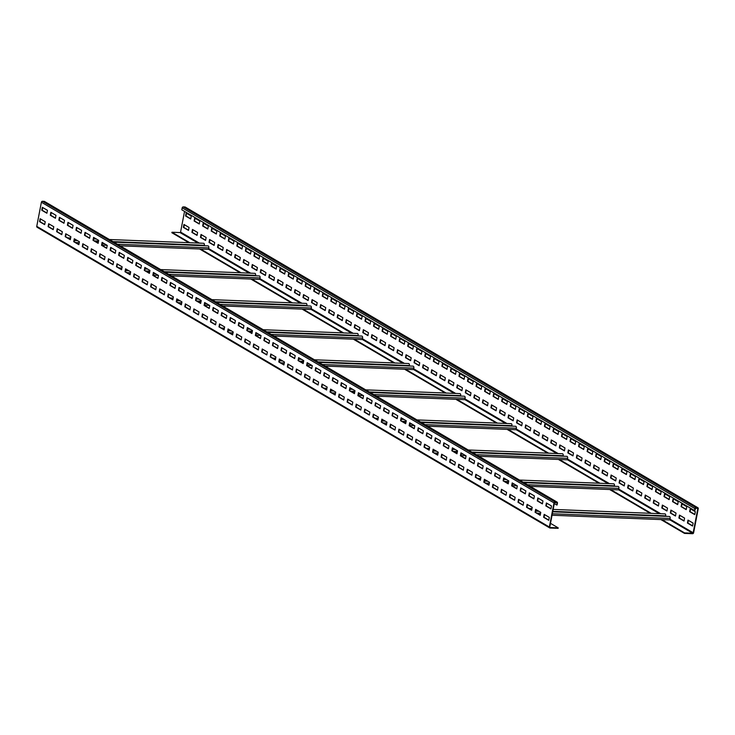 <?xml version="1.0" encoding="UTF-8"?>
<svg xmlns="http://www.w3.org/2000/svg" width="735" height="735" viewBox="0 0 735 735"><rect width="100%" height="100%" fill="white"/><g stroke="black" fill="none" stroke-linecap="round" stroke-linejoin="round"><path stroke-width="1.1" d="M557.084 504.991L557.461 503.034A1.02 0.836 120.4 0 0 556.781 502.023L555.054 501.95A1.02 0.836 120.4 0 0 553.997 502.896L549.357 527.004A1.02 0.836 120.4 0 0 550.037 528.024L558.113 528.346L558.205 527.859L550.129 527.528L549.789 527.023L554.429 502.915L556.854 502.556L557.084 504.991M44.752 201.693A1.02 0.836 120.4 0 0 44.183 201.353L42.446 201.289A1.02 0.836 120.4 0 0 41.39 202.226L36.75 226.343A1.02 0.836 120.4 0 0 37.43 227.354M40.122 218.708L39.561 221.648L44.679 224.653L45.248 221.722L40.122 218.708M48.666 223.725L48.097 226.656L53.223 229.66L53.793 226.729L48.666 223.725M57.211 228.732L56.641 231.663L61.768 234.676L62.337 231.736L57.211 228.732M65.755 233.748L65.185 236.679L70.312 239.683L70.882 236.753L65.755 233.748M74.299 238.756L73.73 241.686L78.856 244.691L79.426 241.76L74.299 238.756M82.834 243.763L82.274 246.703L87.401 249.707L87.961 246.776L82.834 243.763M91.379 248.779L90.818 251.71L95.945 254.714L96.505 251.783L91.379 248.779M99.923 253.786L99.363 256.717L104.489 259.731L105.05 256.8L99.923 253.786M108.468 258.803L107.907 261.733L113.034 264.738L113.594 261.807L108.468 258.803M117.012 263.81L116.452 266.741L121.578 269.754L122.139 266.814L117.012 263.81M125.556 268.826L124.987 271.757L130.113 274.761L130.683 271.831L125.556 268.826M134.101 273.833L133.531 276.764L138.658 279.769L139.227 276.838L134.101 273.833M142.645 278.841L142.075 281.781L147.202 284.785L147.772 281.854L142.645 278.841M151.189 283.857L150.62 286.788L155.746 289.792L156.316 286.861L151.189 283.857M159.734 288.864L159.164 291.795L164.291 294.808L164.851 291.868L159.734 288.864M168.269 293.881L167.709 296.811L172.835 299.816L173.396 296.885L168.269 293.881M176.813 298.888L176.253 301.819L181.38 304.832L181.94 301.892L176.813 298.888M185.358 303.895L184.797 306.835L189.924 309.839L190.484 306.908L185.358 303.895M193.902 308.911L193.342 311.842L198.468 314.846L199.029 311.916L193.902 308.911M202.447 313.918L201.886 316.858L207.013 319.863L207.573 316.932L202.447 313.918M210.991 318.935L210.421 321.866L215.548 324.87L216.118 321.939L210.991 318.935M219.535 323.942L218.966 326.873L224.092 329.886L224.662 326.946L219.535 323.942M228.08 328.958L227.51 331.889L232.637 334.894L233.206 331.963L228.08 328.958M236.624 333.966L236.054 336.896L241.181 339.901L241.751 336.97L236.624 333.966M245.168 338.973L244.599 341.913L249.725 344.917L250.286 341.986L245.168 338.973M253.704 343.989L253.143 346.92L258.27 349.924L258.83 346.993L253.704 343.989M262.248 348.996L261.688 351.936L266.814 354.941L267.375 352.01L262.248 348.996M270.792 354.013L270.232 356.944L275.359 359.948L275.919 357.017L270.792 354.013M279.337 359.02L278.776 361.951L283.903 364.964L284.463 362.024L279.337 359.02M287.881 364.036L287.321 366.967L292.447 369.971L293.008 367.041L287.881 364.036M296.425 369.043L295.856 371.974L300.983 374.979L301.552 372.048L296.425 369.043M304.97 374.051L304.4 376.991L309.527 379.995L310.096 377.064L304.97 374.051M313.514 379.067L312.945 381.998L318.071 385.002L318.641 382.071L313.514 379.067M322.059 384.074L321.489 387.005L326.616 390.019L327.185 387.088L322.059 384.074M330.603 389.091L330.033 392.021L335.16 395.026L335.72 392.095L330.603 389.091M339.138 394.098L338.578 397.029L343.704 400.042L344.265 397.102L339.138 394.098M347.683 399.114L347.122 402.045L352.249 405.049L352.809 402.118L347.683 399.114M356.227 404.121L355.666 407.052L360.793 410.056L361.354 407.126L356.227 404.121M364.771 409.129L364.211 412.069L369.337 415.073L369.898 412.142L364.771 409.129M373.316 414.145L372.755 417.076L377.873 420.08L378.442 417.149L373.316 414.145M381.86 419.152L381.29 422.083L386.417 425.096L386.987 422.156L381.86 419.152M390.404 424.168L389.835 427.099L394.961 430.104L395.531 427.173L390.404 424.168M398.949 429.176L398.379 432.106L403.506 435.12L404.075 432.18L398.949 429.176M407.493 434.183L406.924 437.123L412.05 440.127L412.62 437.196L407.493 434.183M416.038 439.199L415.468 442.13L420.595 445.134L421.155 442.204L416.038 439.199M424.573 444.206L424.012 447.146L429.139 450.151L429.699 447.22L424.573 444.206M433.117 449.223L432.557 452.154L437.683 455.158L438.244 452.227L433.117 449.223M441.661 454.23L441.101 457.161L446.228 460.174L446.788 457.234L441.661 454.23M450.206 459.246L449.645 462.177L454.772 465.181L455.332 462.251L450.206 459.246M458.75 464.254L458.19 467.184L463.307 470.189L463.877 467.258L458.75 464.254M467.295 469.261L466.725 472.201L471.852 475.205L472.421 472.274L467.295 469.261M475.839 474.277L475.269 477.208L480.396 480.212L480.966 477.281L475.839 474.277M484.383 479.284L483.814 482.215L488.94 485.229L489.51 482.298L484.383 479.284M492.928 484.301L492.358 487.232L497.485 490.236L498.054 487.305L492.928 484.301M501.463 489.308L500.903 492.239L506.029 495.252L506.59 492.312L501.463 489.308M510.007 494.324L509.447 497.255L514.573 500.259L515.134 497.329L510.007 494.324M518.552 499.331L517.991 502.262L523.118 505.267L523.678 502.336L518.552 499.331M527.096 504.339L526.536 507.279L531.662 510.283L532.223 507.352L527.096 504.339M535.64 509.355L535.08 512.286L540.207 515.29L540.767 512.359L535.64 509.355M544.185 514.362L543.624 517.293L548.742 520.307L549.311 517.366L544.185 514.362M42.318 207.307L41.757 210.238L46.884 213.242L47.444 210.311L42.318 207.307M50.862 212.314L50.292 215.254L55.419 218.258L55.989 215.327L50.862 212.314M59.406 217.33L58.837 220.261L63.963 223.265L64.533 220.335L59.406 217.33M67.951 222.337L67.381 225.268L72.508 228.282L73.077 225.342L67.951 222.337M76.495 227.354L75.925 230.285L81.052 233.289L81.622 230.358L76.495 227.354M85.04 232.361L84.47 235.292L89.596 238.296L90.157 235.365L85.04 232.361M93.575 237.368L93.014 240.308L98.141 243.313L98.701 240.382L93.575 237.368M102.119 242.385L101.559 245.315L106.685 248.32L107.246 245.389L102.119 242.385M110.663 247.392L110.103 250.332L115.23 253.336L115.79 250.405L110.663 247.392M119.208 252.408L118.647 255.339L123.774 258.343L124.334 255.412L119.208 252.408M127.752 257.415L127.192 260.346L132.309 263.36L132.879 260.42L127.752 257.415M136.297 262.432L135.727 265.363L140.854 268.367L141.423 265.436L136.297 262.432M144.841 267.439L144.271 270.37L149.398 273.374L149.968 270.443L144.841 267.439M153.385 272.446L152.816 275.386L157.942 278.39L158.512 275.46L153.385 272.446M161.93 277.462L161.36 280.393L166.487 283.398L167.056 280.467L161.93 277.462M170.474 282.47L169.904 285.4L175.031 288.414L175.591 285.483L170.474 282.47M179.009 287.486L178.449 290.417L183.575 293.421L184.136 290.49L179.009 287.486M187.554 292.493L186.993 295.424L192.12 298.438L192.68 295.498L187.554 292.493M196.098 297.51L195.538 300.44L200.664 303.445L201.225 300.514L196.098 297.51M204.642 302.517L204.082 305.448L209.209 308.452L209.769 305.521L204.642 302.517M213.187 307.524L212.626 310.464L217.744 313.468L218.313 310.537L213.187 307.524M221.731 312.54L221.161 315.471L226.288 318.475L226.858 315.545L221.731 312.54M230.275 317.548L229.706 320.478L234.832 323.492L235.402 320.552L230.275 317.548M238.82 322.564L238.25 325.495L243.377 328.499L243.946 325.568L238.82 322.564M247.364 327.571L246.795 330.502L251.921 333.515L252.491 330.575L247.364 327.571M255.899 332.578L255.339 335.518L260.466 338.523L261.026 335.592L255.899 332.578M264.444 337.595L263.883 340.525L269.01 343.53L269.57 340.599L264.444 337.595M272.988 342.602L272.428 345.542L277.554 348.546L278.115 345.615L272.988 342.602M281.533 347.618L280.972 350.549L286.099 353.553L286.659 350.623L281.533 347.618M290.077 352.625L289.517 355.556L294.643 358.57L295.204 355.63L290.077 352.625M298.621 357.642L298.061 360.573L303.178 363.577L303.748 360.646L298.621 357.642M307.166 362.649L306.596 365.58L311.723 368.584L312.292 365.653L307.166 362.649M315.71 367.656L315.14 370.596L320.267 373.6L320.837 370.67L315.71 367.656M324.254 372.673L323.685 375.603L328.811 378.608L329.381 375.677L324.254 372.673M332.799 377.68L332.229 380.611L337.356 383.624L337.925 380.693L332.799 377.68M341.334 382.696L340.774 385.627L345.9 388.631L346.461 385.7L341.334 382.696M349.878 387.703L349.318 390.634L354.445 393.648L355.005 390.708L349.878 387.703M358.423 392.72L357.862 395.65L362.989 398.655L363.549 395.724L358.423 392.72M366.967 397.727L366.407 400.658L371.533 403.662L372.094 400.731L366.967 397.727M375.512 402.734L374.951 405.674L380.078 408.678L380.638 405.748L375.512 402.734M384.056 407.75L383.486 410.681L388.613 413.686L389.183 410.755L384.056 407.75M392.6 412.758L392.031 415.688L397.157 418.702L397.727 415.762L392.6 412.758M401.145 417.774L400.575 420.705L405.702 423.709L406.271 420.778L401.145 417.774M409.689 422.781L409.119 425.712L414.246 428.725L414.816 425.785L409.689 422.781M418.233 427.798L417.664 430.728L422.79 433.733L423.36 430.802L418.233 427.798M426.769 432.805L426.208 435.736L431.335 438.74L431.895 435.809L426.769 432.805M435.313 437.812L434.752 440.752L439.879 443.756L440.44 440.825L435.313 437.812M443.857 442.828L443.297 445.759L448.423 448.763L448.984 445.833L443.857 442.828M452.402 447.835L451.841 450.766L456.968 453.78L457.528 450.84L452.402 447.835M460.946 452.852L460.386 455.783L465.512 458.787L466.073 455.856L460.946 452.852M469.49 457.859L468.921 460.79L474.047 463.803L474.617 460.863L469.49 457.859M478.035 462.866L477.465 465.806L482.592 468.811L483.161 465.88L478.035 462.866M486.579 467.883L486.01 470.813L491.136 473.818L491.706 470.887L486.579 467.883M495.124 472.89L494.554 475.83L499.681 478.834L500.25 475.903L495.124 472.89M503.668 477.906L503.098 480.837L508.225 483.841L508.785 480.911L503.668 477.906M512.203 482.913L511.643 485.844L516.769 488.858L517.33 485.918L512.203 482.913M520.747 487.93L520.187 490.861L525.314 493.865L525.874 490.934L520.747 487.93M529.292 492.937L528.731 495.868L533.858 498.872L534.418 495.941L529.292 492.937M537.836 497.944L537.276 500.884L542.402 503.888L542.963 500.958L537.836 497.944M546.381 502.961L545.82 505.891L550.947 508.896L551.507 505.965L546.381 502.961M558.205 527.859L550.497 523.338M651.201 513.333L610.666 489.556L618.604 489.868L618.888 488.407A1.534 0.818 -87.7 0 0 618.181 486.423L523.945 482.656M599.944 483.262L559.409 459.485L567.337 459.807L567.622 458.337A1.534 0.818 -87.7 0 0 566.915 456.352L472.678 452.595M548.678 453.201L508.142 429.424L516.08 429.736L516.365 428.275A1.534 0.818 -87.7 0 0 515.658 426.291L421.421 422.524M497.42 423.13L456.885 399.353L464.823 399.675L465.099 398.205A1.534 0.818 -87.7 0 0 464.391 396.22L370.155 392.462M446.163 393.069L405.628 369.292L413.557 369.604L413.842 368.143A1.534 0.818 -87.7 0 0 413.134 366.159L318.898 362.392M394.897 362.998L354.362 339.221L362.3 339.542L362.585 338.072A1.534 0.818 -87.7 0 0 361.877 336.088L267.641 332.321M343.64 332.937L303.105 309.159L311.034 309.472L311.318 308.011A1.534 0.818 -87.7 0 0 310.611 306.026L216.375 302.26M292.383 302.866L251.848 279.089L259.777 279.41L260.061 277.94A1.534 0.818 -87.7 0 0 259.354 275.956L165.118 272.189M241.117 272.795L200.581 249.027L208.519 249.34L208.795 247.879A1.534 0.818 -87.7 0 0 208.088 245.894L113.852 242.127M189.86 242.734L171.962 232.242L180.038 232.563L180.571 232.085L184.549 211.414M684.57 532.903L692.646 533.224L693.169 532.756L697.818 508.638L695.751 508.06L694.841 510.494L694.786 508.519A1.02 0.836 -59.6 0 1 695.843 507.573L697.57 507.646A1.02 0.836 -59.6 0 1 698.25 508.657L693.61 532.774A1.02 0.836 -59.6 0 1 692.554 533.711L684.478 533.389L684.57 532.903L661.932 519.617L669.861 519.939L670.145 518.469A1.534 0.818 -87.7 0 0 669.438 516.484L552.72 511.826M665.671 516.337A1.02 0.542 92.3 0 1 665.699 515.869A1.534 0.818 -87.7 0 0 664.991 513.884L553.179 509.419M684.478 533.389L660.93 519.581M650.209 513.287L609.673 489.519M598.951 483.226L558.416 459.448M547.685 453.155L507.15 429.387M496.428 423.094L455.893 399.316M445.162 393.023L404.627 369.246M393.905 362.961L353.37 339.184M342.648 332.891L302.113 309.113M291.382 302.829L250.846 279.052M240.125 272.758L199.589 248.981M188.858 242.697L171.871 232.729L171.962 232.242M694.41 510.476L181.802 209.806L182.179 207.849A1.02 0.836 -59.6 0 1 183.236 206.912L184.963 206.976A1.02 0.836 -59.6 0 1 185.542 207.316M183.943 224.451L183.373 227.391L188.5 230.395L189.06 227.464L183.943 224.451M192.478 229.467L191.918 232.398L197.044 235.402L197.605 232.471L192.478 229.467M201.023 234.474L200.462 237.414L205.589 240.418L206.149 237.488L201.023 234.474M209.567 239.491L209.006 242.421L214.133 245.426L214.694 242.495L209.567 239.491M218.111 244.498L217.551 247.429L222.677 250.442L223.238 247.502L218.111 244.498M226.656 249.514L226.095 252.445L231.222 255.449L231.782 252.518L226.656 249.514M235.2 254.521L234.63 257.452L239.757 260.456L240.327 257.526L235.2 254.521M243.744 259.529L243.175 262.469L248.301 265.473L248.871 262.542L243.744 259.529M252.289 264.545L251.719 267.476L256.846 270.48L257.415 267.549L252.289 264.545M260.833 269.552L260.263 272.483L265.39 275.496L265.96 272.566L260.833 269.552M269.377 274.568L268.808 277.499L273.935 280.504L274.495 277.573L269.377 274.568M277.913 279.576L277.352 282.506L282.479 285.52L283.039 282.58L277.913 279.576M286.457 284.592L285.897 287.523L291.023 290.527L291.584 287.596L286.457 284.592M295.001 289.599L294.441 292.53L299.568 295.534L300.128 292.603L295.001 289.599M303.546 294.606L302.985 297.546L308.112 300.551L308.672 297.62L303.546 294.606M312.09 299.623L311.53 302.554L316.647 305.558L317.217 302.627L312.09 299.623M320.635 304.63L320.065 307.561L325.192 310.574L325.761 307.634L320.635 304.63M329.179 309.646L328.609 312.577L333.736 315.581L334.306 312.651L329.179 309.646M337.723 314.654L337.154 317.584L342.28 320.598L342.85 317.658L337.723 314.654M346.268 319.661L345.698 322.601L350.825 325.605L351.394 322.674L346.268 319.661M354.812 324.677L354.242 327.608L359.369 330.612L359.929 327.681L354.812 324.677M363.347 329.684L362.787 332.624L367.913 335.629L368.474 332.698L363.347 329.684M371.892 334.701L371.331 337.631L376.458 340.636L377.018 337.705L371.892 334.701M380.436 339.708L379.876 342.639L385.002 345.652L385.563 342.712L380.436 339.708M388.98 344.724L388.42 347.655L393.547 350.659L394.107 347.728L388.98 344.724M397.525 349.731L396.964 352.662L402.082 355.666L402.651 352.736L397.525 349.731M406.069 354.739L405.5 357.679L410.626 360.683L411.196 357.752L406.069 354.739M414.613 359.755L414.044 362.686L419.171 365.69L419.74 362.759L414.613 359.755M423.158 364.762L422.588 367.702L427.715 370.706L428.284 367.776L423.158 364.762M431.702 369.779L431.133 372.709L436.259 375.714L436.829 372.783L431.702 369.779M440.237 374.786L439.677 377.716L444.804 380.73L445.364 377.79L440.237 374.786M448.782 379.802L448.221 382.733L453.348 385.737L453.908 382.806L448.782 379.802M457.326 384.809L456.766 387.74L461.892 390.744L462.453 387.814L457.326 384.809M465.871 389.816L465.31 392.756L470.437 395.761L470.997 392.83L465.871 389.816M474.415 394.833L473.854 397.764L478.981 400.768L479.542 397.837L474.415 394.833M482.959 399.84L482.399 402.771L487.516 405.784L488.086 402.853L482.959 399.84M491.504 404.856L490.934 407.787L496.061 410.791L496.63 407.861L491.504 404.856M500.048 409.864L499.478 412.794L504.605 415.808L505.175 412.868L500.048 409.864M508.592 414.88L508.023 417.811L513.149 420.815L513.719 417.884L508.592 414.88M517.137 419.887L516.567 422.818L521.694 425.822L522.263 422.891L517.137 419.887M525.672 424.894L525.112 427.834L530.238 430.839L530.799 427.908L525.672 424.894M534.216 429.911L533.656 432.841L538.783 435.846L539.343 432.915L534.216 429.911M542.761 434.918L542.2 437.849L547.327 440.862L547.887 437.922L542.761 434.918M551.305 439.934L550.745 442.865L555.871 445.869L556.432 442.939L551.305 439.934M559.85 444.941L559.289 447.872L564.416 450.886L564.976 447.946L559.85 444.941M568.394 449.949L567.824 452.889L572.951 455.893L573.52 452.962L568.394 449.949M576.938 454.965L576.369 457.896L581.495 460.9L582.065 457.969L576.938 454.965M585.483 459.972L584.913 462.912L590.04 465.916L590.609 462.986L585.483 459.972M594.027 464.989L593.457 467.919L598.584 470.924L599.154 467.993L594.027 464.989M602.571 469.996L602.002 472.927L607.128 475.94L607.698 473L602.571 469.996M611.107 475.012L610.546 477.943L615.673 480.947L616.233 478.016L611.107 475.012M619.651 480.019L619.091 482.95L624.217 485.954L624.778 483.024L619.651 480.019M628.195 485.026L627.635 487.966L632.761 490.971L633.322 488.04L628.195 485.026M636.74 490.043L636.179 492.974L641.306 495.978L641.866 493.047L636.74 490.043M645.284 495.05L644.724 497.99L649.85 500.994L650.411 498.064L645.284 495.05M653.828 500.066L653.259 502.997L658.385 506.002L658.955 503.071L653.828 500.066M662.373 505.074L661.803 508.004L666.93 511.018L667.499 508.078L662.373 505.074M670.917 510.09L670.348 513.021L675.474 516.025L676.044 513.094L670.917 510.09M679.462 515.097L678.892 518.028L684.019 521.032L684.588 518.101L679.462 515.097M688.006 520.104L687.436 523.044L692.563 526.049L693.123 523.118L688.006 520.104M186.139 213.049L185.569 215.98L190.696 218.993L191.265 216.053L186.139 213.049M194.674 218.056L194.113 220.996L199.24 224L199.801 221.07L194.674 218.056M203.218 223.072L202.658 226.003L207.784 229.008L208.345 226.077L203.218 223.072M211.763 228.08L211.202 231.02L216.329 234.024L216.889 231.093L211.763 228.08M220.307 233.096L219.747 236.027L224.873 239.031L225.434 236.1L220.307 233.096M228.851 238.103L228.291 241.034L233.418 244.048L233.978 241.108L228.851 238.103M237.396 243.12L236.835 246.05L241.953 249.055L242.522 246.124L237.396 243.12M245.94 248.127L245.371 251.058L250.497 254.062L251.067 251.131L245.94 248.127M254.485 253.134L253.915 256.074L259.042 259.078L259.611 256.147L254.485 253.134M263.029 258.15L262.459 261.081L267.586 264.085L268.156 261.155L263.029 258.15M271.573 263.158L271.004 266.098L276.13 269.102L276.7 266.171L271.573 263.158M280.108 268.174L279.548 271.105L284.675 274.109L285.235 271.178L280.108 268.174M288.653 273.181L288.092 276.112L293.219 279.125L293.779 276.185L288.653 273.181M297.197 278.197L296.637 281.128L301.763 284.133L302.324 281.202L297.197 278.197M305.742 283.205L305.181 286.135L310.308 289.14L310.868 286.209L305.742 283.205M314.286 288.212L313.726 291.152L318.852 294.156L319.413 291.225L314.286 288.212M322.83 293.228L322.261 296.159L327.387 299.163L327.957 296.233L322.83 293.228M331.375 298.235L330.805 301.166L335.932 304.18L336.501 301.249L331.375 298.235M339.919 303.252L339.349 306.183L344.476 309.187L345.046 306.256L339.919 303.252M348.463 308.259L347.894 311.19L353.02 314.203L353.59 311.263L348.463 308.259M357.008 313.275L356.438 316.206L361.565 319.21L362.135 316.28L357.008 313.275M365.543 318.283L364.983 321.213L370.109 324.218L370.67 321.287L365.543 318.283M374.087 323.29L373.527 326.23L378.654 329.234L379.214 326.303L374.087 323.29M382.632 328.306L382.071 331.237L387.198 334.241L387.758 331.31L382.632 328.306M391.176 333.313L390.616 336.244L395.742 339.258L396.303 336.318L391.176 333.313M399.721 338.33L399.16 341.26L404.287 344.265L404.847 341.334L399.721 338.33M408.265 343.337L407.695 346.268L412.822 349.281L413.392 346.341L408.265 343.337M416.809 348.344L416.24 351.284L421.366 354.288L421.936 351.358L416.809 348.344M425.354 353.36L424.784 356.291L429.911 359.296L430.48 356.365L425.354 353.36M433.898 358.368L433.328 361.308L438.455 364.312L439.025 361.381L433.898 358.368M442.442 363.384L441.873 366.315L446.999 369.319L447.56 366.388L442.442 363.384M450.978 368.391L450.417 371.322L455.544 374.335L456.104 371.395L450.978 368.391M459.522 373.408L458.962 376.338L464.088 379.343L464.649 376.412L459.522 373.408M468.066 378.415L467.506 381.346L472.633 384.35L473.193 381.419L468.066 378.415M476.611 383.422L476.05 386.362L481.177 389.366L481.737 386.435L476.611 383.422M485.155 388.438L484.595 391.369L489.721 394.373L490.282 391.443L485.155 388.438M493.7 393.445L493.13 396.376L498.257 399.39L498.826 396.459L493.7 393.445M502.244 398.462L501.674 401.393L506.801 404.397L507.37 401.466L502.244 398.462M510.788 403.469L510.219 406.4L515.345 409.413L515.915 406.473L510.788 403.469M519.333 408.485L518.763 411.416L523.89 414.421L524.459 411.49L519.333 408.485M527.877 413.493L527.307 416.423L532.434 419.428L532.994 416.497L527.877 413.493M536.412 418.5L535.852 421.44L540.978 424.444L541.539 421.513L536.412 418.5M544.957 423.516L544.396 426.447L549.523 429.451L550.083 426.52L544.957 423.516M553.501 428.523L552.941 431.454L558.067 434.468L558.628 431.528L553.501 428.523M562.045 433.54L561.485 436.471L566.611 439.475L567.172 436.544L562.045 433.54M570.59 438.547L570.029 441.478L575.147 444.491L575.716 441.551L570.59 438.547M579.134 443.563L578.564 446.494L583.691 449.498L584.261 446.568L579.134 443.563M587.678 448.57L587.109 451.501L592.235 454.506L592.805 451.575L587.678 448.57M596.223 453.578L595.653 456.518L600.78 459.522L601.349 456.591L596.223 453.578M604.767 458.594L604.198 461.525L609.324 464.529L609.894 461.598L604.767 458.594M613.312 463.601L612.742 466.532L617.869 469.546L618.429 466.606L613.312 463.601M621.847 468.618L621.286 471.548L626.413 474.553L626.973 471.622L621.847 468.618M630.391 473.625L629.831 476.556L634.957 479.569L635.518 476.629L630.391 473.625M638.936 478.632L638.375 481.572L643.502 484.576L644.062 481.645L638.936 478.632M647.48 483.648L646.919 486.579L652.046 489.583L652.606 486.653L647.48 483.648M656.024 488.656L655.464 491.596L660.581 494.6L661.151 491.669L656.024 488.656M664.569 493.672L663.999 496.603L669.126 499.607L669.695 496.676L664.569 493.672M673.113 498.679L672.543 501.61L677.67 504.623L678.24 501.683L673.113 498.679M681.657 503.695L681.088 506.626L686.214 509.631L686.784 506.7L681.657 503.695M690.202 508.703L689.632 511.633L694.759 514.638L695.328 511.707L690.202 508.703M184.329 224.68L183.805 227.409L188.537 230.184M192.873 229.697L192.35 232.416L197.081 235.191M201.418 234.704L200.894 237.423L205.625 240.207M209.962 239.72L209.438 242.44L214.17 245.214M218.506 244.727L217.983 247.447L222.714 250.222M227.051 249.744L226.527 252.463L231.259 255.238M235.595 254.751L235.071 257.471L239.803 260.245M244.13 259.758L243.607 262.487L248.347 265.262M252.675 264.775L252.151 267.494L256.892 270.269M261.219 269.782L260.695 272.501L265.436 275.285M269.763 274.798L269.24 277.518L273.971 280.292M278.308 279.805L277.784 282.525L282.516 285.299M286.852 284.822L286.328 287.541L291.06 290.316M295.396 289.829L294.873 292.548L299.604 295.323M303.941 294.836L303.417 297.556L308.149 300.339M312.485 299.852L311.962 302.572L316.693 305.347M321.03 304.86L320.506 307.579L325.238 310.363M329.565 309.876L329.041 312.596L333.782 315.37M338.109 314.883L337.585 317.603L342.326 320.377M346.654 319.9L346.13 322.619L350.871 325.394M355.198 324.907L354.674 327.626L359.406 330.401M363.742 329.914L363.219 332.633L367.95 335.417M372.287 334.93L371.763 337.65L376.495 340.424M380.831 339.938L380.307 342.657L385.039 345.441M389.375 344.954L388.852 347.673L393.583 350.448M397.92 349.961L397.396 352.681L402.128 355.455M406.464 354.968L405.94 357.697L410.672 360.472M414.999 359.985L414.476 362.704L419.216 365.479M423.544 364.992L423.02 367.711L427.761 370.495M432.088 370.008L431.564 372.728L436.305 375.502M440.632 375.015L440.109 377.735L444.84 380.51M449.177 380.032L448.653 382.751L453.385 385.526M457.721 385.039L457.198 387.758L461.929 390.533M466.266 390.046L465.742 392.775L470.474 395.549M474.81 395.062L474.286 397.782L479.018 400.557M483.354 400.07L482.831 402.789L487.562 405.573M491.899 405.086L491.375 407.806L496.107 410.58M500.434 410.093L499.91 412.813L504.651 415.587M508.978 415.11L508.455 417.829L513.195 420.604M517.523 420.117L516.999 422.836L521.74 425.611M526.067 425.124L525.543 427.844L530.275 430.627M534.611 430.14L534.088 432.86L538.819 435.635M543.156 435.148L542.632 437.867L547.364 440.651M551.7 440.164L551.176 442.883L555.908 445.658M560.245 445.171L559.721 447.891L564.452 450.665M568.789 450.178L568.265 452.907L572.997 455.682M577.333 455.195L576.8 457.914L581.541 460.689M585.868 460.202L585.345 462.921L590.086 465.705M594.413 465.218L593.889 467.938L598.63 470.712M602.957 470.225L602.434 472.945L607.165 475.729M611.502 475.242L610.978 477.961L615.709 480.736M620.046 480.249L619.522 482.968L624.254 485.743M628.59 485.256L628.067 487.985L632.798 490.759M637.135 490.273L636.611 492.992L641.343 495.767M645.679 495.28L645.155 497.999L649.887 500.783M654.224 500.296L653.7 503.016L658.431 505.79M662.759 505.303L662.235 508.023L666.976 510.797M671.303 510.32L670.779 513.039L675.52 515.814M679.847 515.327L679.324 518.046L684.064 520.821M688.392 520.334L687.868 523.054L692.6 525.837M186.525 213.279L186.001 215.998L190.742 218.773M195.069 218.295L194.545 221.014L199.277 223.789M203.613 223.302L203.09 226.022L207.821 228.796M212.158 228.309L211.634 231.029L216.366 233.813M220.702 233.326L220.178 236.045L224.91 238.82M229.246 238.333L228.723 241.052L233.454 243.836M237.791 243.349L237.267 246.069L241.999 248.843M246.335 248.356L245.812 251.076L250.543 253.851M254.87 253.364L254.347 256.092L259.087 258.867M263.415 258.38L262.891 261.1L267.632 263.874M271.959 263.387L271.435 266.107L276.176 268.891M280.504 268.404L279.98 271.123L284.711 273.898M289.048 273.411L288.524 276.13L293.256 278.905M297.592 278.427L297.069 281.147L301.8 283.921M306.137 283.434L305.613 286.154L310.345 288.928M314.681 288.442L314.157 291.17L318.889 293.945M323.225 293.458L322.702 296.177L327.433 298.952M331.77 298.465L331.246 301.185L335.978 303.968M340.305 303.481L339.781 306.201L344.522 308.976M348.849 308.489L348.326 311.208L353.066 313.983M357.394 313.505L356.87 316.225L361.602 318.999M365.938 318.512L365.414 321.232L370.146 324.006M374.483 323.519L373.959 326.239L378.69 329.023M383.027 328.536L382.503 331.255L387.235 334.03M391.571 333.543L391.048 336.262L395.779 339.046M400.116 338.559L399.592 341.279L404.323 344.053M408.66 343.567L408.136 346.286L412.868 349.061M417.204 348.574L416.671 351.302L421.412 354.077M425.74 353.59L425.216 356.31L429.957 359.084M434.284 358.597L433.76 361.317L438.501 364.101M442.828 363.614L442.305 366.333L447.036 369.108M451.373 368.621L450.849 371.34L455.581 374.124M459.917 373.637L459.393 376.357L464.125 379.131M468.461 378.644L467.938 381.364L472.669 384.139M477.006 383.652L476.482 386.38L481.214 389.155M485.55 388.668L485.026 391.387L489.758 394.162M494.095 393.675L493.571 396.395L498.302 399.178M502.63 398.692L502.106 401.411L506.847 404.186M511.174 403.699L510.65 406.418L515.391 409.193M519.718 408.715L519.195 411.435L523.936 414.209M528.263 413.722L527.739 416.442L532.471 419.216M536.807 418.729L536.284 421.449L541.015 424.233M545.352 423.746L544.828 426.465L549.559 429.24M553.896 428.753L553.372 431.473L558.104 434.256M562.44 433.769L561.917 436.489L566.648 439.264M570.985 438.777L570.461 441.496L575.193 444.271M579.529 443.793L579.005 446.512L583.737 449.287M588.064 448.8L587.541 451.52L592.281 454.294M596.609 453.807L596.085 456.527L600.826 459.311M605.153 458.824L604.629 461.543L609.37 464.318M613.697 463.831L613.174 466.55L617.905 469.334M622.242 468.847L621.718 471.567L626.45 474.341M630.786 473.854L630.262 476.574L634.994 479.349M639.331 478.862L638.807 481.59L643.538 484.365M647.875 483.878L647.351 486.598L652.083 489.372M656.419 488.885L655.896 491.605L660.627 494.389M664.964 493.902L664.44 496.621L669.172 499.396M673.499 498.909L672.975 501.628L677.716 504.403M682.043 503.925L681.52 506.645L686.26 509.419M690.588 508.932L690.064 511.652L694.805 514.426M204.33 245.738A1.02 0.542 92.3 0 1 204.358 245.269A1.534 0.818 -87.7 0 0 203.65 243.285L109.414 239.518M200.581 249.027L120.136 245.812M107.08 245.288L102.036 245.086M83.854 244.36L83.165 244.332M78.957 244.167L78.314 244.139M255.587 275.809A1.02 0.542 92.3 0 1 255.615 275.331A1.534 0.818 -87.7 0 0 254.907 273.346L160.671 269.589M251.848 279.089L171.402 275.882M158.337 275.359L153.293 275.156M135.111 274.431L134.422 274.403M130.224 274.238L129.58 274.21M306.844 305.87A1.02 0.542 92.3 0 1 306.881 305.402A1.534 0.818 -87.7 0 0 306.173 303.417L211.937 299.65M303.105 309.159L222.659 305.944M209.594 305.42L204.56 305.218M186.378 304.492L185.689 304.465M181.481 304.299L180.838 304.272M358.11 335.941A1.02 0.542 92.3 0 1 358.138 335.472A1.534 0.818 -87.7 0 0 357.43 333.479L263.194 329.721M354.362 339.221L273.916 336.014M260.861 335.491L255.817 335.289M237.635 334.563L236.946 334.535M232.738 334.37L232.095 334.342M409.367 366.002A1.02 0.542 92.3 0 1 409.395 365.534A1.534 0.818 -87.7 0 0 408.688 363.549L314.451 359.783M405.628 369.292L325.182 366.076M312.118 365.552L307.083 365.35M288.901 364.624L288.212 364.597M284.004 364.431L283.361 364.404M460.634 396.073A1.02 0.542 92.3 0 1 460.661 395.605A1.534 0.818 -87.7 0 0 459.954 393.62L365.718 389.853M456.885 399.353L376.439 396.147M363.384 395.623L358.34 395.421M340.158 394.695L339.469 394.667M335.261 394.502L334.618 394.474M511.891 426.135A1.02 0.542 92.3 0 1 511.918 425.666A1.534 0.818 -87.7 0 0 511.211 423.682L416.975 419.915M508.142 429.424L427.706 426.208M414.641 425.684L409.597 425.491M391.415 424.756L390.726 424.729M386.518 424.564L385.884 424.536M563.148 456.205A1.02 0.542 92.3 0 1 563.185 455.737A1.534 0.818 -87.7 0 0 562.477 453.752L468.241 449.985M559.409 459.485L478.963 456.279M465.898 455.755L460.863 455.553M442.681 454.827L441.992 454.8M437.784 454.634L437.141 454.607M614.414 486.267A1.02 0.542 92.3 0 1 614.442 485.798A1.534 0.818 -87.7 0 0 613.734 483.814L519.498 480.056M610.666 489.556L530.22 486.34M517.164 485.817L512.12 485.624M493.938 484.898L493.249 484.87M489.041 484.696L488.398 484.668M661.932 519.617L552.058 515.235M545.205 514.959L544.516 514.932M540.308 514.766L539.665 514.739M40.517 218.938L39.993 221.658L44.725 224.441M49.061 223.954L48.538 226.674L53.269 229.449M57.596 228.962L57.073 231.681L61.813 234.456M66.141 233.978L65.617 236.698L70.358 239.472M74.685 238.985L74.161 241.705L78.893 244.479M83.23 243.992L82.706 246.721L87.437 249.496M91.774 249.009L91.25 251.728L95.982 254.503M100.318 254.016L99.795 256.736L104.526 259.519M108.863 259.032L108.339 261.752L113.071 264.526M117.407 264.04L116.883 266.759L121.615 269.534M125.951 269.056L125.428 271.775L130.159 274.55M134.496 274.063L133.963 276.783L138.704 279.557M143.031 279.07L142.507 281.79L147.248 284.574M151.575 284.087L151.052 286.806L155.792 289.581M160.12 289.094L159.596 291.813L164.328 294.597M168.664 294.11L168.14 296.83L172.872 299.604M177.208 299.117L176.685 301.837L181.416 304.612M185.753 304.134L185.229 306.853L189.961 309.628M194.297 309.141L193.774 311.861L198.505 314.635M202.842 314.148L202.318 316.868L207.049 319.651M211.386 319.165L210.862 321.884L215.594 324.659M219.921 324.172L219.398 326.891L224.138 329.675M228.466 329.188L227.942 331.908L232.683 334.682M237.01 334.195L236.486 336.915L241.227 339.689M245.554 339.202L245.031 341.931L249.762 344.706M254.099 344.219L253.575 346.938L258.307 349.713M262.643 349.226L262.119 351.946L266.851 354.729M271.187 354.242L270.664 356.962L275.395 359.737M279.732 359.25L279.208 361.969L283.94 364.744M288.276 364.266L287.752 366.986L292.484 369.76M296.821 369.273L296.297 371.993L301.028 374.767M305.356 374.28L304.832 377.009L309.573 379.784M313.9 379.297L313.376 382.016L318.117 384.791M322.444 384.304L321.921 387.023L326.662 389.807M330.989 389.32L330.465 392.04L335.197 394.814M339.533 394.327L339.01 397.047L343.741 399.822M348.078 399.344L347.554 402.063L352.285 404.838M356.622 404.351L356.098 407.071L360.83 409.845M365.166 409.358L364.643 412.078L369.374 414.862M373.711 414.375L373.187 417.094L377.919 419.869M382.255 419.382L381.731 422.101L386.463 424.885M390.79 424.398L390.267 427.118L395.007 429.892M399.335 429.405L398.811 432.125L403.552 434.899M407.879 434.413L407.355 437.141L412.096 439.916M416.423 439.429L415.9 442.148L420.631 444.923M424.968 444.436L424.444 447.156L429.176 449.939M433.512 449.452L432.988 452.172L437.72 454.947M442.057 454.46L441.533 457.179L446.264 459.963M450.601 459.476L450.077 462.196L454.809 464.97M459.145 464.483L458.622 467.203L463.353 469.977M467.69 469.49L467.166 472.219L471.898 474.994M476.225 474.507L475.701 477.226L480.442 480.001M484.769 479.514L484.246 482.233L488.986 485.017M493.314 484.53L492.79 487.25L497.531 490.024M501.858 489.538L501.334 492.257L506.066 495.032M510.402 494.554L509.879 497.273L514.61 500.048M518.947 499.561L518.423 502.281L523.155 505.055M527.491 504.568L526.967 507.288L531.699 510.072M536.036 509.585L535.512 512.304L540.243 515.079M544.58 514.592L544.056 517.311L548.788 520.095M42.713 207.536L42.189 210.256L46.921 213.031M51.257 212.544L50.733 215.263L55.465 218.047M59.792 217.56L59.269 220.279L64.009 223.054M68.337 222.567L67.813 225.287L72.554 228.071M76.881 227.584L76.357 230.303L81.098 233.078M85.425 232.591L84.902 235.31L89.633 238.085M93.97 237.598L93.446 240.327L98.178 243.101M102.514 242.614L101.99 245.334L106.722 248.108M111.058 247.621L110.535 250.341L115.266 253.125M119.603 252.638L119.079 255.357L123.811 258.132M128.147 257.645L127.624 260.365L132.355 263.139M136.692 262.661L136.168 265.381L140.9 268.156M145.227 267.669L144.703 270.388L149.444 273.163M153.771 272.676L153.248 275.404L157.988 278.179M162.316 277.692L161.792 280.412L166.533 283.186M170.86 282.699L170.336 285.419L175.068 288.203M179.404 287.716L178.881 290.435L183.612 293.21M187.949 292.723L187.425 295.442L192.157 298.217M196.493 297.739L195.969 300.459L200.701 303.233M205.037 302.746L204.514 305.466L209.245 308.241M213.582 307.754L213.058 310.473L217.79 313.257M222.126 312.77L221.602 315.49L226.334 318.264M230.661 317.777L230.138 320.497L234.878 323.281M239.206 322.794L238.682 325.513L243.423 328.288M247.75 327.801L247.226 330.52L251.967 333.295M256.294 332.808L255.771 335.537L260.502 338.311M264.839 337.824L264.315 340.544L269.047 343.318M273.383 342.832L272.86 345.551L277.591 348.335M281.928 347.848L281.404 350.567L286.135 353.342M290.472 352.855L289.948 355.575L294.68 358.358M299.016 357.871L298.493 360.591L303.224 363.366M307.561 362.879L307.037 365.598L311.769 368.373M316.096 367.886L315.572 370.615L320.313 373.389M324.64 372.902L324.117 375.622L328.857 378.396M333.185 377.909L332.661 380.629L337.402 383.413M341.729 382.926L341.205 385.645L345.937 388.42M350.273 387.933L349.75 390.652L354.481 393.427M358.818 392.949L358.294 395.669L363.026 398.443M367.362 397.957L366.838 400.676L371.57 403.451M375.907 402.964L375.383 405.683L380.114 408.467M384.451 407.98L383.927 410.7L388.659 413.474M392.995 412.987L392.462 415.707L397.203 418.491M401.531 418.004L401.007 420.723L405.748 423.498M410.075 423.011L409.551 425.73L414.292 428.505M418.619 428.027L418.096 430.747L422.827 433.521M427.164 433.034L426.64 435.754L431.371 438.529M435.708 438.042L435.184 440.761L439.916 443.545M444.252 443.058L443.729 445.777L448.46 448.552M452.797 448.065L452.273 450.785L457.005 453.568M461.341 453.082L460.817 455.801L465.549 458.576M469.885 458.089L469.362 460.808L474.093 463.583M478.421 463.096L477.897 465.825L482.638 468.599M486.965 468.112L486.441 470.832L491.182 473.606M495.509 473.12L494.986 475.839L499.726 478.623M504.054 478.136L503.53 480.855L508.262 483.63M512.598 483.143L512.074 485.863L516.806 488.637M521.143 488.159L520.619 490.879L525.35 493.654M529.687 493.167L529.163 495.886L533.895 498.661M538.231 498.174L537.708 500.903L542.439 503.677M546.776 503.19L546.252 505.91L550.984 508.684M556.652 504.973L554.3 503.594M556.781 502.023L44.183 201.353M555.054 501.95L42.446 201.289M553.997 502.896L41.39 202.226M549.357 527.004L36.75 226.343M692.646 533.224L669.879 519.865M659.277 513.655L618.613 489.804M608.02 483.584L567.356 459.733M556.762 453.523L516.099 429.672M505.496 423.452L464.832 399.601M454.239 393.39L413.575 369.54M402.982 363.32L362.309 339.469M351.716 333.258L311.052 309.407M300.459 303.188L259.795 279.337M249.193 273.126L208.529 249.266M197.935 243.055L180.038 232.563M694.786 508.519L182.179 207.849M697.818 508.638L696.918 508.105M693.169 532.756L670.008 519.167M660.71 513.71L618.751 489.097M609.453 483.648L567.493 459.035M558.187 453.578L516.227 428.964M506.929 423.507L464.97 398.903M455.663 393.445L413.704 368.832M404.406 363.375L362.447 338.771M353.149 333.313L311.19 308.7M301.883 303.243L259.924 278.638M250.626 273.181L208.666 248.568M199.36 243.11L180.571 232.085M697.57 507.646L184.963 206.976M695.843 507.573L183.236 206.912M204.358 245.269L112.988 241.622M98.573 241.043L94.392 240.878M76.706 240.17L74.474 240.079M208.795 247.879L117.435 244.222M104.37 243.708L102.321 243.625M79.242 242.697L75.613 242.559M255.615 275.331L164.254 271.684M149.839 271.114L145.649 270.939M127.973 270.241L125.74 270.149M260.061 277.94L168.692 274.293M155.636 273.769L153.578 273.686M130.499 272.768L126.87 272.621M306.881 305.402L215.511 301.754M201.096 301.175L196.916 301.01M179.23 300.303L176.997 300.211M311.318 308.011L219.958 304.354M206.893 303.84L204.845 303.757M181.766 302.829L178.136 302.691M358.138 335.472L266.777 331.816M252.362 331.246L248.173 331.081M230.487 330.373L228.254 330.281M362.585 338.072L271.215 334.425M258.16 333.901L256.102 333.819M233.023 332.9L229.393 332.753M409.395 365.534L318.034 361.886M303.619 361.308L299.439 361.142M281.753 360.435L279.52 360.343M413.842 368.143L322.481 364.496M309.417 363.972L307.359 363.889M284.28 362.971L280.651 362.824M460.661 395.605L369.292 391.948M354.876 391.378L350.696 391.213M333.01 390.505L330.778 390.414M465.099 398.205L373.738 394.557M360.674 394.034L358.625 393.951M335.546 393.032L331.917 392.885M511.918 425.666L420.558 422.019M406.143 421.44L401.953 421.274M384.276 420.567L382.044 420.484M516.365 428.275L424.995 424.628M411.94 424.104L409.882 424.021M386.803 423.103L383.174 422.956M563.185 455.737L471.815 452.089M457.4 451.51L453.219 451.345M435.533 450.638L433.301 450.546M567.622 458.337L476.262 454.689M463.197 454.166L461.148 454.083M438.069 453.164L434.44 453.017M614.442 485.798L523.081 482.151M508.666 481.572L504.476 481.407M486.791 480.699L484.558 480.616M618.888 488.407L527.519 484.76M514.463 484.236L512.405 484.154M489.326 483.235L485.697 483.088M670.145 518.469L552.343 513.765M540.583 513.296L536.954 513.149M665.699 515.869L552.803 511.358M538.057 510.77L535.824 510.678M557.029 503.016L556.129 502.483M44.504 201.454L557.112 502.115M37.099 227.262L549.707 527.923M697.901 507.738L185.293 207.077M96.349 238.994L93.722 238.893M70.643 237.975L67.592 237.846M98.49 241.512L95.256 241.383M77.57 240.676L74.382 240.547M147.616 269.065L144.979 268.964M121.9 268.036L118.85 267.917M149.747 271.582L146.513 271.454M128.836 270.746L125.648 270.618M198.873 299.136L196.245 299.026M173.166 298.107L170.116 297.987M201.004 301.644L197.779 301.515M180.093 300.808L176.905 300.679M250.13 329.197L247.502 329.096M224.423 328.168L221.373 328.049M252.27 331.715L249.036 331.586M231.35 330.879L228.172 330.75M301.396 359.268L298.768 359.158M275.689 358.239L272.63 358.12M303.527 361.776L300.303 361.648M282.617 360.94L279.429 360.812M352.653 389.329L350.025 389.228M326.946 388.3L323.896 388.181M354.794 391.847L351.56 391.718M333.874 391.011L330.686 390.882M403.919 419.4L401.282 419.29M378.203 418.371L375.153 418.252M406.051 421.908L402.817 421.78M385.14 421.072L381.952 420.953M455.176 449.462L452.549 449.361M429.47 448.433L426.41 448.313M457.308 451.979L454.083 451.85M436.397 451.143L433.209 451.014M506.433 479.532L503.806 479.422M480.727 478.503L477.676 478.384M508.574 482.041L505.34 481.912M487.654 481.204L484.475 481.085M538.92 511.275L535.732 511.147M531.993 508.574L528.934 508.445"/></g></svg>
